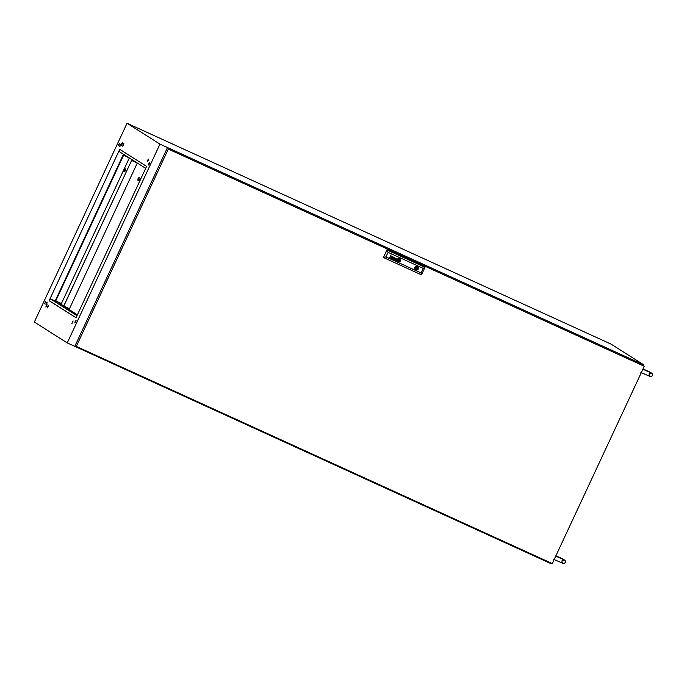 <?xml version="1.0" encoding="UTF-8"?>
<svg xmlns="http://www.w3.org/2000/svg" width="687" height="687" viewBox="0 0 687 687"><rect width="100%" height="100%" fill="white"/><g stroke="black" fill="none" stroke-linecap="round" stroke-linejoin="round"><path stroke-width="1.03" d="M123.583 145.051L123.883 143.531L122.681 146.176L123.583 145.051M122.157 144.141L122.458 142.63L121.547 143.755L121.247 145.275L122.157 144.141M120.569 145.55L120.869 144.038L119.959 145.163L119.667 146.683L120.569 145.55M45.445 302.684L45.746 301.172L44.535 303.817L45.445 302.684M46.871 303.594L47.171 302.074L46.269 303.207L45.969 304.727L46.871 303.594M46.716 305.913L47.017 304.393L45.814 307.037L46.716 305.913M48.15 306.814L48.451 305.303L47.54 306.436L47.24 307.948L48.15 306.814M72.762 322.418L73.062 320.898L71.852 323.543L72.762 322.418M75.776 321.911L76.077 320.4L75.166 321.525L74.866 323.045L75.776 321.911M76.111 320.949L75.312 322.71M148.194 160.646L148.495 159.135L147.585 160.26L147.284 161.78L148.194 160.646M149.474 163.867L149.775 162.355L148.864 163.489L148.564 165L149.474 163.867M149.809 162.905L149.01 164.665M119.134 144.648L119.435 143.128L118.233 145.773L119.134 144.648M77.373 314.861L56.592 301.361M124.51 155.717L124.802 155.09M76.025 317.755L146.614 166.374L119.718 149.328L49.12 300.708L76.025 317.755M67.257 342.907L34.35 322.057L127.052 123.256L159.959 144.115L67.257 342.907L551.214 563.744L551.463 563.203M643.521 365.793L643.917 364.943L611.009 344.093L127.052 123.256M643.917 364.943L159.959 144.115M56.471 301.619L50.426 298.862L49.49 300.872L76.042 317.703M120.053 149.543L119.143 151.501L145.696 168.332M50.426 298.862L76.987 315.694M642.886 369.245L642.98 369.297A4.113 1.005 -65.5 0 0 643.178 368.61M640.997 373.299A4.113 1.005 -65.5 0 0 641.357 372.766M555.749 556.109L555.843 556.169A4.113 1.005 -65.5 0 0 556.041 555.482M553.859 560.163A4.113 1.005 -65.5 0 0 554.22 559.63M644.269 366.265L168.298 149.079L76.3 346.385L552.271 563.572L644.269 366.265L168.298 149.079M167.13 148.34L75.123 345.638L76.3 346.385M416.485 267.561L416.047 268.248M416.451 268.505L416.846 267.784L416.451 268.505M398.469 260.571L398.434 260.45A1.28 1.237 122.4 0 1 398.443 260.321L398.451 260.321A2.138 2.07 122.4 0 1 398.494 260.064L398.503 260.072A15.561 15.08 122.4 0 1 398.563 259.806A2.714 2.636 122.4 0 1 398.64 259.574L398.649 259.574A1.262 1.219 122.4 0 1 398.666 259.523L398.726 259.48A0.55 0.532 122.4 0 1 398.864 259.48A3.049 2.954 122.4 0 1 399.284 259.557L399.293 259.557A3.323 3.22 122.4 0 1 399.405 259.592A437.31 423.759 -57.6 0 1 399.576 259.643A437.31 423.759 -57.6 0 0 399.413 259.592L399.413 259.592A3.323 3.22 122.4 0 0 398.872 259.48A0.55 0.532 122.4 0 0 398.735 259.488L398.675 259.523A1.262 1.219 122.4 0 0 398.649 259.574A2.714 2.636 122.4 0 0 398.572 259.806A15.561 15.08 122.4 0 0 398.503 260.072A2.138 2.07 122.4 0 0 398.451 260.321A1.28 1.237 122.4 0 0 398.443 260.459L398.486 260.579A1.4 1.357 122.4 0 0 398.597 260.622A9.549 9.257 122.4 0 0 398.778 260.674A4.689 4.543 122.4 0 0 398.889 260.708A3.985 3.856 -57.6 0 0 399.121 260.759A2.052 1.984 -57.6 0 0 399.345 260.785A0.455 0.447 -57.6 0 0 399.43 260.785L399.516 260.751A0.678 0.661 -57.6 0 0 399.525 260.716A2.611 2.533 -57.6 0 0 399.611 260.459A61.306 59.408 -57.6 0 0 399.671 260.244A2.07 2.001 -57.6 0 0 399.714 260.072A6.724 6.518 -57.6 0 0 399.731 259.944A0.764 0.739 -57.6 0 0 399.74 259.875A1.494 1.451 -57.6 0 0 399.748 259.815L399.714 259.695A1.245 1.211 -57.6 0 0 399.585 259.643A1.245 1.211 -57.6 0 1 399.697 259.686M398.46 260.794L398.469 260.794A1.52 1.468 122.4 0 0 398.683 260.862A2.971 2.885 122.4 0 0 398.803 260.888L398.803 260.888A2.679 2.602 -57.6 0 0 399.104 260.923A2.679 2.602 -57.6 0 1 398.803 260.88A2.971 2.885 122.4 0 1 398.683 260.862L398.683 260.862A1.52 1.468 122.4 0 1 398.469 260.794L398.46 260.785M391.702 258.432A0.842 0.816 -57.6 0 0 391.796 258.484L391.805 258.492A1.245 1.202 -57.6 0 0 391.916 258.535A0.867 0.842 122.4 0 0 392.037 258.561A0.867 0.842 122.4 0 1 391.916 258.535L391.916 258.535A1.245 1.202 -57.6 0 1 391.805 258.492A0.842 0.816 -57.6 0 1 391.796 258.492A0.842 0.816 -57.6 0 1 391.796 258.484A0.842 0.816 -57.6 0 1 392.183 257.462A3.1 3.006 -57.6 0 1 392.509 257.548L392.912 257.488A1.28 1.245 122.4 0 0 392.955 257.385A0.575 0.558 122.4 0 0 392.99 257.273L392.895 257.024A0.653 0.635 122.4 0 0 392.578 256.878L392.243 256.981A0.687 0.661 122.4 0 0 392.122 257.161L391.925 257.067A0.644 0.627 -57.6 0 1 392.681 256.715A1.597 1.554 -57.6 0 1 392.827 256.758A0.635 0.618 -57.6 0 1 392.912 256.801A5.324 5.161 -57.6 0 1 392.973 256.835A0.515 0.507 -57.6 0 1 393.024 256.878A2.104 2.035 -57.6 0 1 393.076 256.921L393.127 256.972A0.601 0.584 -57.6 0 1 393.179 257.05L393.213 257.127A0.653 0.627 -57.6 0 1 393.222 257.204L393.222 257.273A2.327 2.259 -57.6 0 1 393.204 257.333L393.187 257.393A14.513 14.066 -57.6 0 1 393.153 257.496A0.962 0.927 -57.6 0 1 393.11 257.591L392.646 258.561A0.893 0.867 122.4 0 0 392.62 258.621L392.646 258.784M392.44 258.51L392.44 258.501A0.79 0.773 122.4 0 1 392.286 258.552L392.294 258.561A0.661 0.635 122.4 0 1 392.174 258.57L392.174 258.578A0.696 0.67 122.4 0 1 392.037 258.561L392.037 258.57A0.696 0.67 122.4 0 0 392.44 258.51L392.483 258.767M391.891 258.321L391.899 258.321A0.515 0.498 122.4 0 1 391.839 258.286L391.745 257.891A0.481 0.464 122.4 0 1 391.805 257.78L392.019 257.642A0.524 0.507 122.4 0 1 392.14 257.634L392.148 257.642A0.988 0.962 122.4 0 1 392.32 257.659L392.329 257.668A0.988 0.962 122.4 0 0 392.148 257.642A0.524 0.507 122.4 0 0 392.019 257.651L391.805 257.78A0.481 0.464 122.4 0 0 391.745 257.891L391.839 258.286A0.515 0.498 122.4 0 0 391.891 258.321L391.891 258.321A0.515 0.498 122.4 0 0 392.114 258.406A0.601 0.575 -57.6 0 0 392.329 258.398L392.526 258.278A0.593 0.575 -57.6 0 0 392.62 258.114L392.775 257.805A2.782 2.696 122.4 0 0 392.603 257.745L392.603 257.745A2.782 2.696 122.4 0 1 392.766 257.797L392.775 257.805M395.952 260.175L395.832 259.677A0.481 0.464 -57.6 0 1 395.892 259.592L395.952 259.549A0.447 0.429 -57.6 0 1 396.055 259.506L396.141 259.488A1.202 1.168 -57.6 0 1 396.219 259.488A0.507 0.489 -57.6 0 1 396.296 259.497A3.426 3.323 -57.6 0 1 396.382 259.514A2.353 2.284 -57.6 0 1 396.493 259.549L396.674 259.969A1.168 1.125 122.4 0 1 396.639 260.047A0.532 0.515 122.4 0 1 396.579 260.124L396.399 260.236A0.515 0.498 122.4 0 1 396.047 260.227L395.824 259.677A0.481 0.464 -57.6 0 1 395.892 259.592L395.944 259.54A0.447 0.429 -57.6 0 1 396.047 259.497L396.133 259.488A1.202 1.168 -57.6 0 1 396.219 259.488A0.507 0.489 -57.6 0 1 396.296 259.497A3.426 3.323 -57.6 0 1 396.373 259.514A2.353 2.284 -57.6 0 1 396.493 259.549L396.82 259.652M395.858 260.339A1.082 1.048 122.4 0 0 396.09 260.416L396.09 260.416A0.696 0.67 -57.6 0 0 396.313 260.416A0.67 0.653 -57.6 0 1 396.081 260.407A0.902 0.876 122.4 0 1 395.97 260.382L395.97 260.39A1.082 1.048 122.4 0 1 395.806 260.321A1.082 1.048 122.4 0 0 395.849 260.339M399.473 259.188A3.315 3.212 -57.6 0 1 399.594 259.214A3.315 3.212 -57.6 0 0 399.465 259.179L399.473 259.188A2.877 2.782 122.4 0 0 399.241 259.154A1.288 1.245 122.4 0 0 399.018 259.145A2.619 2.533 122.4 0 0 398.692 259.197A0.721 0.704 122.4 0 0 398.271 259.463L398.237 259.523A1.219 1.176 122.4 0 0 398.177 259.72A2.791 2.705 122.4 0 0 398.125 260.047A1.614 1.572 122.4 0 0 398.22 260.777A0.472 0.464 122.4 0 0 398.391 260.974L398.4 260.983A0.455 0.447 122.4 0 0 398.451 261.008A1.03 0.996 122.4 0 0 398.597 261.06A5.281 5.118 122.4 0 0 398.718 261.086A1.125 1.091 -57.6 0 0 398.889 261.112A13.749 13.328 -57.6 0 0 399.061 261.12A1.237 1.202 -57.6 0 0 399.284 261.112A4.328 4.199 -57.6 0 0 399.439 261.086A0.885 0.859 -57.6 0 0 399.8 260.931L399.886 260.845A0.507 0.489 -57.6 0 0 399.963 260.691A3.598 3.487 -57.6 0 0 400.006 260.553A1.863 1.803 -57.6 0 0 400.066 259.944A1.572 1.52 -57.6 0 0 400.023 259.677A1.056 1.022 -57.6 0 0 399.937 259.454A0.541 0.524 -57.6 0 0 399.834 259.317L399.782 259.282M399.465 259.179A2.877 2.782 122.4 0 0 399.233 259.145A1.288 1.245 122.4 0 0 399.01 259.145A2.619 2.533 122.4 0 0 398.683 259.188A0.721 0.704 122.4 0 0 398.262 259.454L398.228 259.523A1.219 1.176 122.4 0 0 398.168 259.72A2.791 2.705 122.4 0 0 398.117 260.038A1.614 1.572 122.4 0 0 398.228 260.777A0.472 0.464 122.4 0 0 398.4 260.983M398.434 261.223A0.799 0.773 122.4 0 0 398.503 261.249A1.305 1.262 122.4 0 0 398.623 261.283L398.623 261.283A1.932 1.872 -57.6 0 0 399.156 261.335A1.932 1.872 -57.6 0 1 398.615 261.283A1.305 1.262 122.4 0 1 398.503 261.249L398.503 261.249A0.799 0.773 122.4 0 1 398.348 261.18A0.799 0.773 122.4 0 0 398.434 261.223M399.8 258.621A1.666 1.614 122.4 0 0 398.202 261.541A1.666 1.614 122.4 0 0 400.512 260.905A1.666 1.614 122.4 0 0 399.8 258.621M398.194 261.541A1.666 1.614 122.4 0 0 400.504 260.905A1.666 1.614 122.4 0 0 399.98 258.724M398.271 261.352L398.271 261.361A1.194 1.159 122.4 0 1 397.893 260.957L397.893 260.957A1.666 1.614 122.4 0 1 397.687 260.304L397.696 260.304A1.64 1.589 122.4 0 1 397.799 259.531A1.176 1.134 122.4 0 1 398.786 258.741L398.795 258.75A1.7 1.649 122.4 0 1 399.207 258.707L399.207 258.707A1.589 1.546 122.4 0 1 399.645 258.784A1.941 1.881 -57.6 0 1 399.757 258.827A1.941 1.881 -57.6 0 0 399.654 258.793L399.654 258.793A1.589 1.546 122.4 0 0 397.807 259.54A1.64 1.589 122.4 0 0 397.893 260.957A1.194 1.159 122.4 0 0 398.271 261.352A1.194 1.159 122.4 0 0 398.271 261.361A1.194 1.159 122.4 0 0 398.529 261.481A1.606 1.554 -57.6 0 0 400.16 261.086A1.134 1.099 -57.6 0 0 400.409 260.665A1.838 1.778 -57.6 0 0 400.126 259.093A1.065 1.03 -57.6 0 0 399.911 258.913L399.911 258.913A1.065 1.03 -57.6 0 0 399.765 258.836A1.065 1.03 -57.6 0 1 399.911 258.905M415.566 269.819A1.992 1.924 122.4 0 0 416.167 270.06L416.434 269.484A1.374 1.331 122.4 0 0 417.541 267.114L417.808 266.539A1.992 1.924 122.4 0 0 414.939 267.217A1.992 1.924 122.4 0 0 415.798 269.939A1.992 1.924 122.4 0 0 417.696 266.462M416.167 270.06A1.992 1.924 122.4 0 0 417.808 266.539M385.931 256.895L421.011 272.911L423.149 268.334L388.061 252.327L385.931 256.895L383.466 257.531L386.875 249.905L424.978 267.312L386.875 249.905M397.009 258.681A0.945 0.91 122.4 0 1 397.198 258.844L397.275 259.042A0.515 0.498 122.4 0 1 397.241 259.222L397.249 259.222A1.477 1.434 122.4 0 1 397.172 259.403L396.682 260.433L397.18 259.403A1.477 1.434 122.4 0 0 397.249 259.222A0.515 0.498 122.4 0 0 397.275 259.042L397.206 258.853A0.704 0.678 122.4 0 0 396.502 258.535A0.558 0.541 122.4 0 0 395.978 258.913L396.176 259.008A0.996 0.962 -57.6 0 1 396.227 258.922A0.541 0.524 -57.6 0 1 396.287 258.844L396.511 258.724A0.489 0.472 -57.6 0 1 396.7 258.741A1.013 0.979 -57.6 0 1 396.88 258.819L397.034 259.145A0.567 0.55 -57.6 0 1 397.009 259.257A3.298 3.195 -57.6 0 1 396.966 259.343L396.562 259.403A4.38 4.242 -57.6 0 0 396.451 259.368A2.49 2.413 122.4 0 0 396.253 259.317A0.936 0.902 122.4 0 0 395.755 259.411A0.498 0.481 122.4 0 0 395.806 260.321L395.806 260.321A0.704 0.687 122.4 0 1 395.755 260.287M394.759 257.685L393.617 258.956L393.677 257.196L393.368 259.171L394.724 258.003L394.656 259.755L395.995 258.252L394.69 259.446L394.759 257.685M389.649 257.47L390.388 256.388A0.644 0.627 -57.6 0 1 390.405 256.337L390.414 256.345A0.644 0.627 -57.6 0 0 390.388 256.388L390.568 256.011A0.627 0.61 122.4 0 1 390.688 255.968A2.765 2.679 -57.6 0 1 390.791 255.95A0.524 0.507 -57.6 0 1 390.903 255.95A1.108 1.073 122.4 0 1 391.41 256.148A0.696 0.678 122.4 0 0 391.307 256.071M391.461 256.861A1.228 1.194 122.4 0 0 391.478 256.809L391.478 256.809A1.228 1.194 122.4 0 1 391.453 256.861L390.903 258.046L391.453 256.861M390.705 257.951L391.255 256.766A1.022 0.988 -57.6 0 0 391.307 256.629A0.541 0.524 -57.6 0 0 391.324 256.5L391.229 256.26A0.455 0.438 -57.6 0 0 391.186 256.217L391.143 256.182M399.74 259.488L399.688 259.463A11.507 11.155 -57.6 0 0 399.499 259.403A1.314 1.28 -57.6 0 0 399.379 259.377A1.932 1.872 122.4 0 0 399.173 259.351A9.712 9.412 122.4 0 0 398.984 259.343A1.116 1.082 122.4 0 0 398.709 259.36A0.67 0.653 -57.6 0 0 398.572 259.411L398.451 259.54A2.164 2.095 122.4 0 0 398.4 259.677A1.434 1.391 122.4 0 0 398.374 259.806A3.967 3.847 122.4 0 0 398.323 260.098A1.778 1.726 122.4 0 0 398.305 260.433A0.876 0.85 122.4 0 0 398.348 260.639L398.426 260.768M399.43 260.905A7.042 6.818 -57.6 0 0 399.508 260.897L399.585 260.871A0.498 0.481 -57.6 0 0 399.662 260.82L399.722 260.759A1.769 1.718 -57.6 0 0 399.817 260.416L399.825 260.416A11.112 10.769 -57.6 0 0 399.851 260.218A1.348 1.305 -57.6 0 0 399.868 260.072L399.877 260.072A4.199 4.07 -57.6 0 0 399.877 259.875L399.877 259.875A0.687 0.661 -57.6 0 0 399.868 259.78L399.877 259.789A1.614 1.572 -57.6 0 0 399.843 259.66L399.825 259.6A0.541 0.524 -57.6 0 0 399.791 259.54L399.8 259.54A0.541 0.524 -57.6 0 1 399.825 259.6L399.851 259.669A1.614 1.572 -57.6 0 1 399.877 259.789A0.687 0.661 -57.6 0 1 399.877 259.875A4.199 4.07 -57.6 0 1 399.877 260.072A1.348 1.305 -57.6 0 1 399.86 260.218A11.112 10.769 -57.6 0 1 399.825 260.416A1.494 1.451 -57.6 0 1 399.722 260.759L399.671 260.828A0.498 0.481 -57.6 0 1 399.585 260.871L399.516 260.897A7.042 6.818 -57.6 0 1 399.43 260.914L399.405 260.914A1.589 1.537 -57.6 0 1 399.25 260.923A2.07 2.001 -57.6 0 1 399.104 260.923L399.104 260.923A2.07 2.001 -57.6 0 0 399.25 260.923L399.25 260.923A1.589 1.537 -57.6 0 0 399.396 260.914L399.43 260.914M423.149 268.334L424.978 267.312L421.457 274.86L383.466 257.531L386.987 249.974L388.061 252.327M421.011 272.911L421.457 274.86M417.078 266.204L416.811 266.779A1.374 1.331 122.4 0 0 415.712 269.149L415.437 269.725M399.851 259.102A0.567 0.55 -57.6 0 1 399.911 259.154A0.567 0.55 -57.6 0 0 399.851 259.102A0.567 0.55 -57.6 0 1 399.851 259.102A0.996 0.97 122.4 0 0 399.679 259.016A1.443 1.391 -57.6 0 0 399.568 258.982A1.692 1.64 122.4 0 0 398.34 259.154A0.73 0.713 122.4 0 0 397.962 259.703A1.932 1.872 122.4 0 0 397.971 260.631A1.288 1.254 122.4 0 0 398.117 260.948A0.799 0.773 122.4 0 0 398.348 261.18M399.92 259.154A1.013 0.979 -57.6 0 1 400.229 259.695A2.739 2.654 -57.6 0 1 400.281 260.004A1.408 1.365 -57.6 0 1 400.246 260.442A2.19 2.121 -57.6 0 1 400.169 260.725A0.678 0.653 -57.6 0 1 399.697 261.197A1.537 1.494 -57.6 0 1 399.156 261.335L399.156 261.335A1.537 1.494 -57.6 0 0 399.688 261.197L399.697 261.197A1.013 0.979 -57.6 0 0 400.014 260.966L400.023 260.966A0.678 0.653 -57.6 0 0 400.16 260.725L400.169 260.725A2.19 2.121 -57.6 0 0 400.246 260.442L400.246 260.442A1.408 1.365 -57.6 0 0 400.272 260.004L400.281 260.004A2.739 2.654 -57.6 0 0 400.22 259.695L400.229 259.695A1.065 1.03 -57.6 0 0 400.057 259.317L400.066 259.317A1.013 0.979 -57.6 0 0 399.911 259.154L399.92 259.154M395.978 258.913L396.176 259.008A0.996 0.962 -57.6 0 1 396.219 258.922A0.541 0.524 -57.6 0 1 396.279 258.844L396.502 258.716M393.608 258.956L393.891 257.29M394.69 259.446L394.956 257.78M394.441 259.652L395.987 258.252M394.716 257.994L393.368 259.162M392.818 256.972L392.827 256.972A0.653 0.635 122.4 0 0 392.578 256.878L392.243 256.972A0.687 0.661 122.4 0 0 392.122 257.161L391.925 257.067M392.973 256.844A0.515 0.507 -57.6 0 1 393.016 256.869A2.104 2.035 -57.6 0 1 393.067 256.912L393.127 256.972A0.601 0.584 -57.6 0 1 393.179 257.05L393.204 257.118A0.653 0.627 -57.6 0 1 393.213 257.204L393.213 257.264A2.327 2.259 -57.6 0 1 393.204 257.324L393.187 257.385A14.513 14.066 -57.6 0 1 393.144 257.488A0.962 0.927 -57.6 0 1 393.101 257.582L392.646 258.561A0.893 0.867 122.4 0 0 392.62 258.621L392.638 258.776M391.066 254.92L390.568 256.011M398.546 260.339L399.284 260.682L398.546 260.339L398.898 259.592L399.636 259.926L399.276 260.674L399.636 259.926M415.721 269.905L416.03 269.227A1.374 1.331 122.4 0 0 417.138 266.857L417.395 266.307M639.64 376.193L557.08 553.25M138.551 179.024L138.757 177.959L137.915 179.814L138.551 179.024M138.035 178.697L137.744 180.183L138.929 177.59L138.035 178.697M138.929 177.59L140.019 178.088L139.727 179.573L138.834 180.681L137.744 180.183M137.306 163.017L69.473 308.729L63.702 306.084L131.603 160.466L63.788 306.136M69.378 308.686L68.983 309.545M137.288 163.059L131.603 160.466M131.689 160.518L137.374 163.111M123.102 155.073L55.286 300.751L123.102 155.073L128.898 157.684M60.568 304.212L60.971 303.353M123.188 155.133L128.873 157.727M129.173 157.864L123.548 155.296L55.286 300.751M61.332 303.525L60.911 304.427L61.332 303.525M123.978 169.723L124.613 168.933L123.772 170.78L123.978 169.723M124.493 170.041L123.6 171.157L124.785 168.555L124.493 170.041M123.6 171.157L124.69 171.647L125.575 170.539L125.876 169.054L124.785 168.555M129.319 157.958L61.418 303.56L55.647 300.915M123.548 155.296L55.733 300.966M123.634 155.348L129.259 157.916M149.414 163.995A1.889 1.838 122.4 0 0 149.534 163.343M149.5 163.815A1.924 1.863 122.4 0 0 149.56 163.291M640.902 372.543L650.864 376.768L652.495 375.66C653.071 374.054 652.899 373.213 644.827 369.752L643.084 368.971M642.706 369.142L651.156 372.989L649.017 374.037L649.584 376.347M553.765 559.407L563.726 563.641L565.358 562.524C565.933 560.918 565.762 560.085 557.689 556.616L555.946 555.835M555.568 556.015L564.018 559.853L561.88 560.901L562.447 563.22"/></g></svg>
